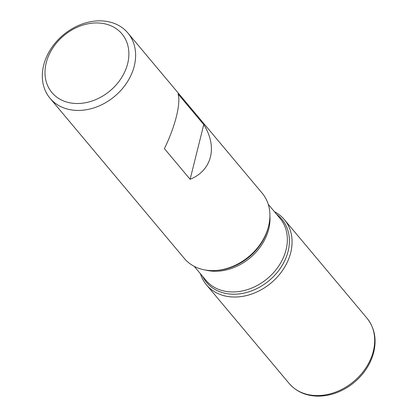 <?xml version="1.0" encoding="UTF-8"?>
<svg xmlns="http://www.w3.org/2000/svg" width="417" height="417" viewBox="0 0 417 417"><rect width="100%" height="100%" fill="white"/><g stroke="black" fill="none" stroke-linecap="round" stroke-linejoin="round"><path stroke-width="0.63" d="M50.035 98.276L184.335 258.457A50.801 40.032 -40 0 0 212.091 270.607A50.801 40.032 -40 0 0 216.037 270.477A50.801 40.032 -40 0 0 268.496 226.499A50.801 40.032 -40 0 0 262.189 193.18L127.894 33A50.801 40.032 140 0 1 127.091 82.326A50.801 40.032 140 0 1 77.797 110.427A50.801 40.032 140 0 1 50.035 98.276A50.801 40.032 140 0 1 50.838 48.951A50.801 40.032 140 0 1 100.132 20.85A50.801 40.032 140 0 1 127.894 33M178.038 93.934C181.087 103.004 175.203 126.612 164.402 148.624L190.121 179.3C211.961 170.454 217.846 146.852 203.757 124.61L178.038 93.934M274.428 211.685A50.801 40.032 140 0 1 271.133 282.914A50.801 40.032 140 0 1 200.421 273.734A50.801 40.032 -40 0 0 206.483 284.874A50.801 40.032 -40 0 0 234.245 297.024A50.801 40.032 -40 0 0 283.539 268.923A50.801 40.032 -40 0 0 284.342 219.597A50.801 40.032 -40 0 0 274.428 211.685M96.984 22.951A45.677 35.998 -40 0 0 46.641 83.04A45.677 35.998 -40 0 0 117.198 83.681A45.677 35.998 -40 0 0 96.984 22.951M203.757 124.61L190.121 179.3M216.037 270.477L217.408 270.372A49.143 38.729 -40 0 0 268.152 227.828L268.496 226.499M276.653 214.343A49.143 38.729 140 0 1 283.43 263.205A49.143 38.729 140 0 1 233.473 294.214A49.143 38.729 140 0 1 202.646 276.388M194.244 266.369L206.008 280.401A48.289 38.051 -40 0 0 232.399 291.952A48.289 38.051 -40 0 0 279.254 265.238A48.289 38.051 -40 0 0 280.016 218.352L268.251 204.32M269.914 216.147A48.289 38.051 140 0 1 215.047 271.253A48.289 38.051 140 0 1 205.602 270.065M366.965 318.145C375.013 328.356 377.067 340.47 373.126 354.497C369.295 366.705 361.873 376.885 350.853 385.032C340.481 392.397 329.498 396.103 317.895 396.15C305.906 395.915 296.31 391.672 289.106 383.421A50.801 40.032 -40 0 0 316.868 395.571A50.801 40.032 -40 0 0 366.162 367.471A50.801 40.032 -40 0 0 366.965 318.145L284.342 219.597M289.106 383.421L206.483 284.874"/></g></svg>
